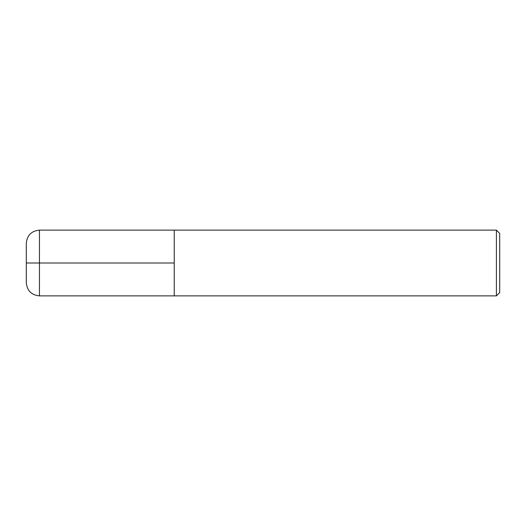<?xml version="1.0" encoding="UTF-8"?>
<svg xmlns="http://www.w3.org/2000/svg" width="526" height="526" viewBox="0 0 526 526"><rect width="100%" height="100%" fill="white"/><g stroke="black" fill="none" stroke-linecap="round" stroke-linejoin="round"><path stroke-width="0.79" d="M496.412 230.125L499.7 233.412L499.7 292.587L496.412 295.875L496.412 230.125L39.45 230.125C31.468 230.907 27.082 235.293 26.3 243.275L26.3 282.725C27.082 290.707 31.468 295.093 39.45 295.875L39.45 230.125M39.45 295.875L174.237 295.875L174.237 230.125L174.237 295.875L496.412 295.875M26.3 263L174.237 263"/></g></svg>
